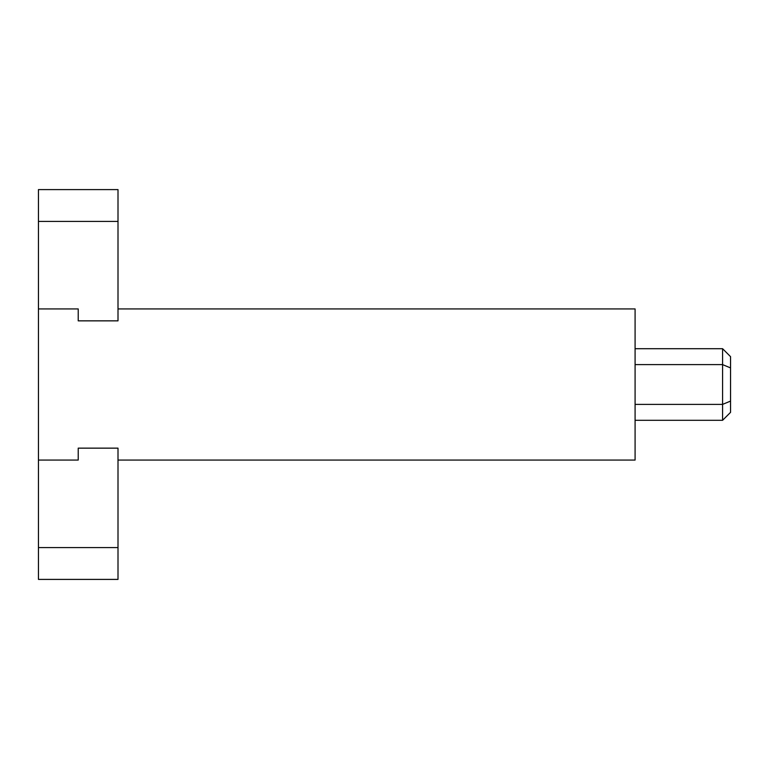 <?xml version="1.0" encoding="UTF-8"?>
<svg xmlns="http://www.w3.org/2000/svg" width="769" height="769" viewBox="0 0 769 769"><rect width="100%" height="100%" fill="white"/><g stroke="black" fill="none" stroke-linecap="round" stroke-linejoin="round"><path stroke-width="1.15" d="M118.003 221.414L118.003 189.597L38.45 189.597L38.45 221.414L118.003 221.414L118.003 320.856L78.227 320.856L78.227 308.927L78.227 320.856L118.003 320.856L118.003 308.927L635.088 308.927L635.088 460.073L118.003 460.073L118.003 448.144L78.227 448.144L78.227 460.073L38.45 460.073L78.227 460.073L78.227 448.144L118.003 448.144L118.003 579.403L38.45 579.403L38.45 547.586L118.003 547.586M38.45 221.414L38.45 308.927L78.227 308.927L38.45 308.927L38.45 547.586M635.088 364.612L722.591 364.612L722.591 404.388L635.088 404.388M635.088 420.297L722.591 420.297L722.591 404.388L730.55 401.091L730.55 367.909L722.591 364.612L722.591 348.703L635.088 348.703M730.55 367.909L730.55 356.653L722.591 348.703M722.591 420.297L730.55 412.347L730.55 401.091"/></g></svg>
